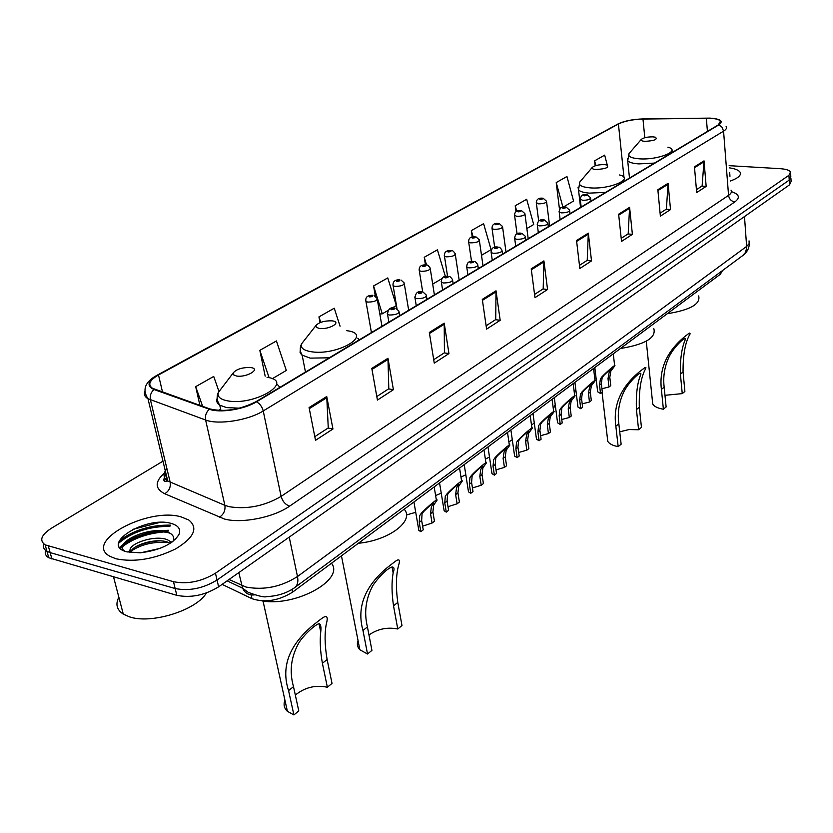 <?xml version="1.0" encoding="UTF-8"?>
<svg xmlns="http://www.w3.org/2000/svg" width="833" height="833" viewBox="0 0 833 833"><rect width="100%" height="100%" fill="white"/><g stroke="black" fill="none" stroke-linecap="round" stroke-linejoin="round"><path stroke-width="1.25" d="M722.482 270.59L720.358 274.255L292.55 592.18C278.545 600.739 265.029 602.915 251.993 598.708L222.119 584.37M170.192 525.592C149.846 525.331 132.739 530.798 118.859 541.971C132.739 530.798 149.846 525.331 170.192 525.592M162.956 532.048C147.503 533.516 134.363 538.118 123.534 545.854M122.472 546.708L120.441 548.51M45.607 550.394C44.607 553.456 45.659 555.903 48.751 557.735L176.825 595.335C190.851 598.115 204.783 595.272 218.621 586.828L789.517 184.853L791.111 181.427L790.913 178.241M162.966 461.17L51.417 528.226C41.171 534.921 39.089 540.461 45.149 544.855L173.483 581.705C187.55 584.412 201.534 581.58 215.455 573.208L788.924 175.294L789.226 180.084L790.819 176.679L789.226 180.084L217.038 580.028L789.226 180.084L789.517 184.853M173.483 581.705L175.159 588.535C189.206 591.274 203.169 588.442 217.038 580.028C203.169 588.442 189.206 591.274 175.159 588.535L50.147 552.602L175.159 588.535L176.825 595.335M43.837 543.97C42.806 547.031 43.847 549.478 46.95 551.311L50.147 552.602L46.95 551.311C43.847 549.478 42.806 547.031 43.837 543.97M181.125 516.887C148.087 506.86 82.738 541.804 109.987 556.34L115.974 558.787C134.488 562.504 154.397 559.193 175.711 548.864C194.11 537.608 198.483 527.987 188.82 520.031L181.125 516.887C148.087 506.86 82.738 541.804 109.987 556.34L115.974 558.787C134.488 562.504 154.397 559.193 175.711 548.864C194.11 537.608 198.483 527.987 188.82 520.031L181.125 516.887M159.894 522.406L132.728 529.371L159.894 522.406M709.664 118.255C715.495 118.536 719.087 119.473 720.472 121.066L718.4 124.835L255.97 401.693C239.748 409.815 224.389 412.231 209.916 408.941L152.543 388.313C147.462 384.7 149.44 380.254 158.499 374.975L618.419 123.992C624.552 121.045 632.736 119.39 642.972 119.046L709.664 118.255M709.914 118.109L643.149 118.911C632.653 119.265 624.271 120.952 617.982 123.971L157.999 374.881C147.639 381.066 146.306 385.95 153.99 389.511L209.302 409.222C219.693 413.303 244.34 409.419 256.522 401.798L718.869 124.856C723.742 121.16 720.764 118.921 709.914 118.109M119.525 547.385C132.062 536.587 148.368 530.881 168.433 530.277M309.074 407.556L315.52 440.324L332.95 428.995L326.734 396.529L309.074 407.556M314.801 436.648L328.264 427.933L326.734 396.529M328.077 428.058L332.95 428.995M371.799 368.384L377.432 400.079L393.405 389.698L387.97 358.284L371.799 368.384M376.797 396.529L388.792 388.761L387.97 358.284M388.605 388.886L393.405 389.698M429.328 332.45L434.264 363.136L448.956 353.588L444.208 323.162L429.328 332.45M433.701 359.7L444.426 352.765L444.208 323.162M444.239 352.88L448.956 353.588M482.297 299.37L486.607 329.108L500.185 320.288L496.01 290.8L482.297 299.37M486.128 325.776L495.729 319.56L496.01 290.8M495.541 319.685L500.185 320.288M694.462 166.839L696.68 192.558L706.165 186.394L704.031 160.863L694.462 166.839M696.43 189.674L702.115 185.988L704.031 160.863M701.938 186.103L706.165 186.394M657.851 189.716L660.382 216.153L670.523 209.562L668.076 183.322L657.851 189.716M660.1 213.186L666.4 209.104L668.076 183.322M666.213 209.229L670.523 209.562M618.627 214.206L621.533 241.403L632.393 234.344L629.602 207.355L618.627 214.206M621.21 238.353L628.186 233.834L629.602 207.355M628.009 233.948L632.393 234.344M576.53 240.508L579.841 268.507L591.513 260.916L588.317 233.146L576.53 240.508M579.466 265.363L587.223 260.344L588.317 233.146M587.036 260.469L591.513 260.916M531.215 268.809L534.994 297.662L547.562 289.488L543.907 260.875L531.215 268.809M534.567 294.424L543.189 288.843L543.907 260.875M543.001 288.968L547.562 289.488M730.322 181.032C738.33 178.106 741.568 175.149 740.058 172.15C738.673 170.119 735.081 168.672 729.302 167.829C735.081 168.672 738.673 170.119 740.058 172.15C741.568 175.149 738.33 178.106 730.322 181.032M788.924 175.294L790.527 171.91C789.299 170.151 785.821 169.068 780.084 168.672L729.135 165.673M340.062 326.203L334.262 308.21L318.945 316.884L320.028 322.631M272.204 378.765L286.323 370.435L276.431 340.947L259.834 350.349L265.175 376.162M218.933 391.343L213.717 376.454L195.682 386.658L199.92 405.379M481.505 255.304L491.085 249.65L483.598 223.671L471.322 230.616L472.249 236.999M526.862 228.554L533.703 224.514L526.675 199.285L515.211 205.772L516.012 211.759M563.108 207.178L573.562 201.013L566.94 176.492L556.225 182.562L559.318 207.969L559.87 207.646M607.278 165.101L604.664 155.136L594.616 160.821L595.168 165.798M391.895 308.168L396.331 305.544L387.772 277.92L373.58 285.948L375.35 296.184M445.395 276.535L437.419 249.817L424.236 257.282L425.444 264.873M432.702 284.095L441.834 278.701M424.236 257.282L426.527 264.894M471.322 230.616L473.123 236.811M515.211 205.772L516.772 211.29M562.504 207.323L559.287 207.719M556.225 182.562L562.931 207.209M594.616 160.821L595.876 165.58M373.58 285.948L382.305 313.822L387.949 310.49M382.305 313.822L379.827 314.01M318.945 316.884L320.726 322.361M259.834 350.349L269.132 377.734M218.465 410.461L220.651 409.18M195.682 386.658L202.669 406.358M729.958 176.304L729.656 172.41M652.406 400.808L652.739 404.067C654.269 406.556 657.82 408.285 663.391 409.232L661.402 389.417C659.007 369.102 666.733 351.547 684.591 336.73L689.318 333.065L690.172 333.804C685.309 341.853 682.935 354.556 683.06 371.924L684.893 391.437L682.248 393.624L664.963 395.311M682.248 393.624L680.405 374.069C680.082 359.429 681.665 348.069 685.143 339.968C687.673 334.137 674.532 346.028 669.524 355.92C664.651 365.937 662.86 376.36 664.161 387.189L666.129 406.962L663.391 409.232M644.992 141.35C654.353 140.798 657.82 139.413 655.394 137.195L652.843 136.841C647.231 136.851 643.357 137.726 641.233 139.465C640.681 140.496 641.931 141.131 644.992 141.35M667.243 313.729C690.182 310.022 700.668 304.087 698.689 295.934M607.319 437.492L607.778 441.428C609.402 443.916 612.869 445.645 618.169 446.644L615.847 426.225C612.921 405.411 620.772 387.272 639.39 371.83L645.086 367.509L645.887 367.468L645.596 368.8C640.962 377.172 638.869 389.99 639.317 407.264L641.452 427.371L638.599 429.745L629.009 429.557L619.742 431.817M638.599 429.745L636.433 409.597C635.86 394.998 637.203 383.544 640.473 375.225C643.42 368.509 629.738 380.566 624.209 391.094C619.075 401.568 617.284 412.47 618.836 423.81L621.137 444.187L618.169 446.644M595.928 169.516C606.008 168.912 609.589 167.371 606.695 164.924L604.487 164.601C598.594 164.58 594.502 165.538 592.211 167.475C591.649 168.578 592.877 169.255 595.928 169.516M620.429 348.517C645.242 344.393 656.373 337.75 653.811 328.598M358.034 640.525C356.722 643.971 357.326 647.054 359.846 649.761L367.54 654.009L362.98 630.508C356.514 607.392 364.729 586.328 387.616 567.304L395.279 561.359C399.236 558.495 400.361 559.766 398.643 565.149C396.019 574.739 395.727 587.161 397.778 602.405L401.985 625.51L397.768 628.998C387.345 626.916 377.745 628.915 368.977 634.965M397.768 628.998L393.52 605.841C391.656 592.898 391.541 581.923 393.145 572.896C397.591 560.651 384.169 569.335 373.038 585.276C365.76 598.573 363.896 612.453 367.426 626.916L371.935 650.365L367.54 654.009M319.226 328.389C328.816 330.003 342.478 322.079 332.305 320.882L331.732 320.82C324.152 320.726 318.872 322.319 315.894 325.588L316.311 327.348L319.226 328.389M358.388 543.262C389.146 540.471 414.834 520.667 404.203 509.202M284.938 700.168C283.282 704.458 284.105 708.185 287.395 711.33L293.903 714.933L288.572 690.63C280.856 666.994 289.082 645.138 313.239 625.062L321.757 618.45C326.838 614.733 328.369 616.545 326.328 623.886C324.464 633.486 324.724 645.356 327.109 659.497L332.023 683.393L327.369 687.246C315.52 684.747 304.847 687.36 295.33 695.076M327.369 687.246L322.402 663.297C320.278 651.281 319.726 640.827 320.736 631.955C321.33 627.062 320.788 624.313 319.133 623.698C315.811 624.156 305.117 633.569 299.359 641.993C291.061 656.279 289.113 671.169 293.497 686.652L298.776 710.903L293.903 714.933M236.364 375.975C246.079 377.922 261.354 369.061 250.962 367.592L249.338 367.415C241.362 367.613 235.968 369.488 233.157 373.028L233.594 374.85L236.364 375.975M262.01 600.905C295.965 606.965 344.852 579.591 331.482 563.243M118.859 597.219C115.277 604.154 116.755 609.787 123.284 614.119L129.448 616.837C151.231 624.49 196.609 610.183 206.407 592.961M140.694 552.779L159.811 548.447M129.709 552.466L130.073 550.644L130.864 552.633M130.073 550.644C128.521 543.741 154.646 534.526 167.35 539.722L171.713 542.314M130.76 552.477C130.948 545.532 155.865 537.327 167.974 542.283L170.234 543.303M171.025 523.374C145.588 515.721 99.044 544.782 126.783 551.831L140.173 552.82C159.28 550.446 172.15 544.47 178.793 534.88C181.178 529.351 178.595 525.519 171.025 523.374M173.41 541.034C174.576 537.004 172.681 534.036 167.735 532.131M123.242 550.488C117.328 541.596 151.908 527.185 170.182 533.276M130.302 551.602C141.11 544.251 153.98 541.263 168.901 542.647M124.971 551.248C112.101 543.991 146.483 526.133 167.964 531.516M127.938 552.123L130.063 550.269M135.321 547.031C142.735 543.324 151.044 541.263 160.248 540.856M170.932 541.835L171.994 542.106M601.936 388.73L608.975 387.001L608.017 378.64L609.162 372.32L611.651 368.894C611.12 368.623 608.475 370.831 603.696 375.527L602.165 377.609L601.353 383.711L602.332 392.104L600.52 393.499L597.667 391.812L597.469 390.104M600.52 393.499L599.541 385.085L600.406 378.942L601.884 376.891C605.716 372.767 616.837 362.928 614.671 366.083L610.891 371.008L609.808 377.276L610.756 385.627L608.975 387.001M582.194 403.849L589.472 401.995L588.462 393.52L589.577 387.137L592.003 383.763C591.492 383.43 588.785 385.679 583.881 390.5L582.34 392.614L581.569 398.768L582.611 407.275L580.736 408.711L577.956 407.045L577.727 405.202M580.736 408.711L579.695 400.194L580.518 393.988L582.007 391.916C585.901 387.699 597.376 377.578 595.054 380.931L591.368 385.783L590.305 392.114L591.315 400.569L589.472 401.995M561.754 419.488L569.314 417.5L568.231 408.92L569.314 402.464L571.677 399.142C571.188 398.747 568.418 401.037 563.368 406.004L561.827 408.128L561.098 414.355L562.202 422.966L560.265 424.455L557.569 422.81L557.308 420.821M560.265 424.455L559.162 415.834L559.943 409.555L561.432 407.472C565.399 403.141 577.238 392.739 574.76 396.289L571.167 401.058L570.136 407.472L571.219 416.031L569.314 417.5M540.607 435.69L548.437 433.556L547.291 424.861L548.343 418.333L550.634 415.063C550.165 414.605 547.333 416.927 542.127 422.05L540.586 424.195L539.909 430.484L541.086 439.21L539.076 440.751L536.473 439.147L536.171 436.992M539.076 440.751L537.899 432.015L538.639 425.673L540.117 423.57C544.168 419.124 556.402 408.441 553.747 412.189L550.269 416.875L549.27 423.362L550.415 432.035L548.437 433.556M518.699 452.475L526.82 450.174L525.602 441.375L526.623 434.764L528.83 431.556C528.393 431.025 525.498 433.399 520.125 438.679L518.584 440.834L517.949 447.196L519.198 456.036L517.126 457.64L514.617 456.067L514.284 453.735M517.126 457.64L515.866 448.779L516.564 442.375L518.043 440.251C522.166 435.69 534.817 424.684 531.985 428.672L528.611 433.254L527.653 439.814L528.872 448.602L526.82 450.174M495.989 469.885L504.423 467.396L503.132 458.483L504.111 451.788L506.245 448.664C505.829 448.039 502.861 450.466 497.322 455.911L495.781 458.098L495.198 464.512L496.53 473.477L494.375 475.133L491.97 473.623L491.595 471.103M494.375 475.133L493.032 466.157L493.677 459.681L495.156 457.546C499.363 452.85 512.462 441.532 509.421 445.759L506.172 450.226L505.256 456.859L506.547 465.772L504.423 467.396M472.446 487.94L481.203 485.264L479.818 476.226L480.766 469.458L482.807 466.397C482.432 465.699 479.381 468.156 473.654 473.8L472.124 475.997L471.593 482.484L473.009 491.564L470.77 493.282L468.49 491.834L468.063 489.106M470.77 493.282L469.354 484.192L469.937 477.642L471.416 475.487C475.705 470.655 489.283 458.993 486.024 463.481L482.901 467.834L482.026 474.539L483.4 483.567L481.203 485.264M448.008 506.693L457.109 503.798L455.641 494.635L456.536 487.784L458.483 484.816C458.15 484.015 455.016 486.534 449.091 492.355L447.56 494.573L447.092 501.133L448.602 510.337L446.28 512.118L444.135 510.744L443.645 507.786M446.28 512.118L444.77 502.903L445.291 496.281L446.769 494.115C451.153 489.138 465.231 477.122 461.742 481.88L458.754 486.097L457.931 492.886L459.389 502.039L457.109 503.798M422.623 526.175L432.088 523.041L430.526 513.753L431.369 506.818L433.222 503.944C432.931 503.038 429.713 505.61 423.581 511.639L422.05 513.878L421.654 520.5L423.247 529.83L420.842 531.683L418.843 530.392L418.291 527.195M420.842 531.683L419.228 522.343L419.697 515.658L421.154 513.472C425.642 508.317 440.261 495.947 436.513 500.997L433.681 505.069L432.9 511.941L434.462 521.219L432.088 523.041M575.072 390.146L574.364 393.114M554.997 405.067L553.331 408.951M534.265 422.925L531.506 425.205M512.285 439.709L508.88 441.938M489.481 456.963L485.379 459.202M465.814 474.779L460.972 477.049M441.251 493.209L435.607 495.5M415.719 512.316L406.431 514.961M720.201 272.276L720.358 274.255M251.181 595.085L251.993 598.708M291.966 589.441L292.55 592.18M229.054 579.487L245.964 587.036C263.863 590.42 281.033 586.911 297.485 576.53L746.712 246.37L749.19 243.559L749.034 240.862M744.494 216.559L746.732 247.849L745.42 252.586L742.453 255.783M238.811 572.615L242.601 588.213C245.027 593.2 248.921 595.428 254.284 594.908M218.621 586.828L215.455 573.208M51.938 559.047L48.345 546.136M227.117 580.851L242.601 588.213L248.213 592.325C258.334 596.116 264.53 597.542 266.799 596.595C277.816 596.084 287.26 592.992 295.153 587.296C297.631 584.964 298.412 581.382 297.485 576.53L289.228 537.118M749.294 243.278C749.315 247.963 747.316 251.93 743.296 255.158L294.174 588.004M164.278 480.599L163.424 479.777M731.447 191.652C739.308 194.235 740.422 197.671 734.821 201.94L289.645 506.11C285.407 504.652 282.554 501.414 281.117 496.385L728.563 195.359C731.218 193.527 732.04 191.788 731.03 190.132M289.645 506.11C273.745 517.397 242.028 523.749 224.556 519.063L164.726 493.74C154.823 488.669 154.688 481.786 164.34 473.082M209.302 409.222C206.147 412.22 204.918 415.823 205.616 420.009L224.879 505.329L229.106 506.693C247.047 509.546 264.373 506.11 281.117 496.385L263.228 410.95C248.442 420.342 218.256 425.101 205.616 420.009L147.982 398.726C144.671 396.747 143.651 394.228 144.911 391.177M164.111 480.756L167.058 478.204M157.385 375.079L617.982 123.971M157.999 374.881L156.885 375.35C145.025 381.92 142.058 389.709 147.982 398.726L167.725 480.974L224.879 505.329C225.545 510.483 223.671 514.482 219.266 517.314M153.99 389.511C150.898 392.364 149.721 395.81 150.44 399.85L170.171 482.255C170.88 487.232 169.057 491.064 164.726 493.74M256.522 401.798C259.938 403.766 262.166 406.816 263.228 410.95L723.565 131.166L722.096 127.282L718.869 124.856M726.116 126.429C727.126 127.897 726.282 129.469 723.565 131.166L728.563 195.359C729.198 199.118 731.28 201.315 734.821 201.94M166.923 468.667C162.852 473.623 163.122 477.726 167.725 480.974C163.247 482.63 162.695 480.308 166.048 473.998M158.499 374.975L162.518 392.062M706.342 118.213L707.425 131.406M642.972 119.046L644.804 137.726M618.419 123.992L624 177.533M531.339 269.767L543.959 261.874M576.634 241.435L588.348 234.104M618.732 215.112L629.623 208.292M657.935 190.59L668.097 184.228M694.535 167.693L704.041 161.748M482.432 300.349L496.083 291.821M429.495 333.471L444.291 324.214M371.987 369.435L388.084 359.367M309.293 408.649L326.869 397.653M629.633 152.856L629.134 153.439C627.53 156.344 630.935 158.135 639.348 158.822C658.309 160.259 681.717 150.565 667.899 147.202M627.364 158.614L627.697 160.717C629.227 162.435 632.934 163.487 638.817 163.893L654.519 163.081M689.318 333.065L684.591 336.73M664.161 387.189L661.402 389.417M683.06 371.924L680.405 374.069M580.466 181.23L579.81 182C578.154 185.093 581.517 187.04 589.889 187.841C610.089 189.664 635.319 178.449 619.44 174.961M578.05 187.352L578.519 189.882C580.143 191.59 583.756 192.673 589.358 193.121L605.612 192.361M644.513 367.853L639.39 371.83M618.836 423.81L615.847 426.225M639.317 407.264L636.433 409.597M303.972 340.78L301.733 343.644C300.151 347.59 303.16 350.266 310.761 351.651C337.49 356.378 374.715 333.887 346.549 330.649M300.296 349.558L300.078 352.671L301.754 354.983L310.199 358.128L329.285 357.805M359.294 339.833L357.794 338.198M395.279 561.359L387.616 567.304M367.426 626.916L362.98 630.508M397.778 602.405L393.52 605.841M221.411 388.438L218.444 392.333C217.017 396.425 219.902 399.226 227.076 400.756C254.211 406.442 295.85 381.275 267.06 377.297M217.174 398.257C216.07 401.006 216.934 403.307 219.766 405.171L226.524 407.587L239.467 408.191M279.919 387.355L277.514 384.627M321.757 618.45L313.239 625.062M293.497 686.652L288.572 690.63M327.109 659.497L322.402 663.297M169.901 526.362C149.242 526.289 132.135 531.923 118.578 543.251M170.369 525.123C150.627 524.863 133.603 530.09 119.296 540.804M168.131 531.069L165.652 531.1M156.167 532.027C144.005 534.099 133.592 538.056 124.919 543.897M122.784 545.48L119.962 547.968M587.046 194.672L590.555 197.713C590.441 199.347 587.796 200.222 582.631 200.326L580.216 199.004M585.974 194.735C583.433 194.953 582.819 195.318 584.11 195.838C586.651 195.609 587.275 195.245 585.974 194.735M601.884 376.891L603.696 375.527M610.402 370.456L612.182 369.113M608.017 378.64L609.808 377.276M599.541 385.085L601.353 383.711M566.117 207.094L569.605 210.135C569.512 211.853 566.815 212.759 561.504 212.863L559.224 212.165L559.11 211.499M564.961 207.146C562.39 207.365 561.744 207.75 563.025 208.292C565.607 208.063 566.253 207.677 564.961 207.146M582.007 391.916L583.881 390.5M590.816 385.262L592.659 383.867M588.462 393.52L590.305 392.114M579.695 400.194L581.569 398.768M544.428 219.964L547.895 223.005C547.833 224.806 545.074 225.764 539.617 225.868L537.368 225.16L537.243 224.441M543.189 220.006C540.565 220.235 539.899 220.63 541.179 221.193C543.803 220.964 544.47 220.568 543.189 220.006M561.432 407.472L563.368 406.004M570.543 400.579L572.458 399.132M568.231 408.92L570.136 407.472M559.162 415.834L561.098 414.355M521.937 233.313L525.373 236.353C525.352 238.248 522.53 239.238 516.918 239.342L514.711 238.644L514.565 237.863M520.604 233.344C517.949 233.573 517.251 233.979 518.522 234.573C521.187 234.354 521.885 233.938 520.604 233.344M540.117 423.57L542.127 422.05M549.561 416.438L551.54 414.938M547.291 424.861L549.27 423.362M537.899 432.015L539.909 430.484M498.613 247.172C499.321 246.88 500.446 247.89 502.007 250.202C502.028 252.191 499.144 253.232 493.355 253.336L491.189 252.638L491.033 251.795M497.176 247.193C494.469 247.422 493.75 247.838 495.01 248.463C497.718 248.244 498.436 247.817 497.176 247.193M518.043 440.251L520.125 438.679M527.83 432.858L529.882 431.307M525.602 441.375L527.653 439.814M515.866 448.779L517.949 447.196M474.404 261.572C474.945 261.218 476.06 262.218 477.736 264.582C477.809 266.664 474.852 267.757 468.885 267.862L466.772 267.174L466.584 266.268M472.842 261.572C470.093 261.791 469.343 262.239 470.593 262.895C473.352 262.666 474.092 262.228 472.842 261.572M495.156 457.546L497.322 455.911M505.308 449.882L507.432 448.269M503.132 458.483L505.256 456.859M493.032 466.157L495.198 464.512M449.237 276.535C449.56 276.087 450.653 277.077 452.517 279.513C452.631 281.71 449.612 282.866 443.448 282.97L441.396 282.283L441.188 281.304M447.55 276.504C444.76 276.733 443.979 277.191 445.218 277.878C448.019 277.66 448.789 277.202 447.55 276.504M471.416 475.487L473.654 473.8M481.943 467.532L484.15 465.866M479.818 476.226L482.026 474.539M469.354 484.192L471.593 482.484M423.091 292.091L426.288 295.038C426.465 297.35 423.362 298.568 417 298.672L415.011 298.006L414.772 296.944M421.248 292.039C418.405 292.268 417.604 292.747 418.822 293.476C421.675 293.247 422.477 292.768 421.248 292.039M446.769 494.115L449.091 492.355M457.702 485.858L459.983 484.129M455.641 494.635L457.931 492.886M444.77 502.903L447.092 501.133M395.873 308.293L398.986 311.198C399.226 313.635 396.05 314.905 389.469 315.02L387.543 314.364L387.272 313.229M393.874 308.21C390.989 308.439 390.146 308.939 391.354 309.709C394.248 309.48 395.092 308.981 393.874 308.21M421.154 513.472L423.581 511.639M432.514 504.881L434.899 503.09M430.526 513.753L432.9 511.941M419.228 522.343L421.654 520.5M543.116 198.233L546.521 201.201C546.406 202.846 543.751 203.731 538.555 203.856L536.275 202.565M540.065 199.389C542.575 199.16 543.22 198.795 541.991 198.285C539.472 198.504 538.836 198.868 540.065 199.389M521.52 210.645L524.905 213.612C524.821 215.351 522.104 216.268 516.762 216.393L514.502 215.06M518.313 211.832C520.864 211.613 521.531 211.228 520.313 210.697C517.762 210.916 517.095 211.29 518.313 211.832M499.154 223.515L502.507 226.482C502.445 228.294 499.675 229.262 494.188 229.377L492.084 228.721L491.949 227.992M495.781 224.733C498.373 224.514 499.061 224.119 497.842 223.546C495.25 223.775 494.563 224.171 495.781 224.733M475.966 236.864L479.277 239.81C479.256 241.716 476.424 242.736 470.77 242.851L468.708 242.195L468.562 241.414M472.415 238.103C475.049 237.884 475.758 237.478 474.55 236.884C471.926 237.103 471.207 237.509 472.415 238.103M451.913 250.712C452.548 250.41 453.631 251.389 455.182 253.648C455.203 255.648 452.298 256.71 446.478 256.824L444.468 256.179L444.291 255.335M448.164 251.983C450.84 251.764 451.59 251.337 450.393 250.712C447.717 250.931 446.977 251.358 448.164 251.983M426.954 265.092C427.381 264.717 428.454 265.685 430.161 268.007C430.224 270.111 427.256 271.214 421.248 271.339L419.301 270.704L419.103 269.788M422.997 266.393C425.715 266.164 426.486 265.727 425.299 265.071C422.581 265.29 421.81 265.737 422.997 266.393M401.027 280.034L404.161 282.918C404.276 285.125 401.235 286.292 395.04 286.417L393.145 285.792L392.926 284.813M396.841 281.367C399.601 281.137 400.402 280.679 399.236 279.992C396.477 280.211 395.675 280.669 396.841 281.367M374.079 295.569L377.13 298.412C377.297 300.744 374.184 301.973 367.79 302.098L365.958 301.484L365.708 300.432M369.644 296.933C372.455 296.704 373.288 296.225 372.143 295.496C369.331 295.725 368.498 296.204 369.644 296.933M48.751 557.735L45.149 544.855M720.472 121.066L720.607 122.815M790.621 173.462L790.819 176.679M673.21 151.887L671.846 149.898M629.488 178.064L627.697 160.717L629.134 153.439L641.233 139.465M652.739 404.067L646.273 341.197M685.143 339.968L684.997 338.417M580.549 207.365L578.519 189.882L579.81 182L592.211 167.475M607.778 441.428L602.061 392.312M640.473 375.225L640.275 373.267M305.472 372.059L302.192 355.327C299.818 351.255 299.661 347.361 301.733 343.644L315.894 325.588M359.846 649.761L341.457 555.84M393.145 572.896L392.031 566.763M220.953 410.544L219.766 405.171C216.809 400.808 216.361 396.518 218.444 392.333L233.157 373.028M287.395 711.33L263.041 601.051M320.736 631.955L319.039 623.709M171.14 542.71L170.869 541.575M174.961 539.701L178.793 534.88M123.284 614.119L113.538 576.946M597.667 391.812L594.824 367.551M581.174 207.001L580.309 199.618C580.695 195.661 582.683 193.985 586.297 194.599M590.941 201.149L590.628 198.358M614.619 365.614L613.296 353.827M577.956 407.045L574.916 382.347M560.13 219.589L559.224 212.165C559.537 208.115 561.567 206.397 565.295 207.001M570.022 213.665L569.689 210.832M594.991 380.421L593.585 368.467M557.569 422.81L554.309 397.653M538.326 232.646L537.368 225.16C537.597 221.037 539.649 219.266 543.543 219.86M548.343 226.649L547.989 223.765M574.687 395.737L573.187 383.628M536.473 439.147L532.985 413.501M515.721 246.183L514.711 238.644C514.856 234.417 516.939 232.605 520.979 233.188M525.862 240.112L525.477 237.176M553.674 411.596L552.071 399.319M514.617 456.067L510.889 429.922M492.261 260.229L491.189 252.638C491.251 248.296 493.375 246.422 497.561 247.026M502.538 254.075L502.132 251.097M531.902 428.027L530.194 415.573M491.97 473.623L487.982 446.946M467.907 274.817L466.772 267.174C466.761 262.718 468.917 260.791 473.248 261.385M478.319 268.58L477.882 265.55M509.327 445.051L507.516 432.431M468.49 491.834L464.22 464.606M442.594 289.967L441.396 282.283C441.323 277.691 443.52 275.702 447.987 276.317M453.142 283.647L452.673 280.565M485.91 462.721L483.983 449.924M458.389 484.265L458.483 484.816M444.135 510.744L439.553 482.932M416.271 305.721L415.011 298.006C415.511 292.987 417.75 290.936 421.717 291.842M426.965 299.318L426.465 296.173M461.607 481.058L459.556 468.073M433.118 503.351L433.222 503.944M418.843 530.392L413.939 501.976M388.876 322.132L387.543 314.364C387.97 309.189 390.24 307.065 394.373 308.002M399.725 315.634L399.194 312.427M436.367 500.102L434.18 486.93M549.603 225.889L546.604 201.857M538.68 221.172L536.379 203.2C536.285 199.545 538.264 197.869 542.325 198.139M528.195 238.717L524.998 214.331M517.054 233.896L514.627 215.737C514.419 212.04 516.429 210.312 520.656 210.541M506.006 252.003L502.611 227.253M494.687 247.328L492.084 228.721C491.845 224.931 493.886 223.15 498.217 223.39M483.005 265.769L479.392 240.643M471.54 261.447L468.708 242.195C468.385 238.332 470.458 236.51 474.945 236.718M459.15 280.055L455.318 254.544M447.55 276.296L444.468 256.179C444.072 252.232 446.176 250.348 450.809 250.535M434.399 294.872L430.307 268.976M422.695 291.883L419.301 270.704C418.77 266.685 420.915 264.748 425.746 264.884M408.68 310.272L404.338 283.97M397.018 308.835L393.145 285.792C392.53 281.679 394.717 279.68 399.705 279.794M381.951 326.276L377.328 299.547M371.435 332.575L365.958 301.484C365.156 297.329 367.384 295.267 372.632 295.299"/></g></svg>
